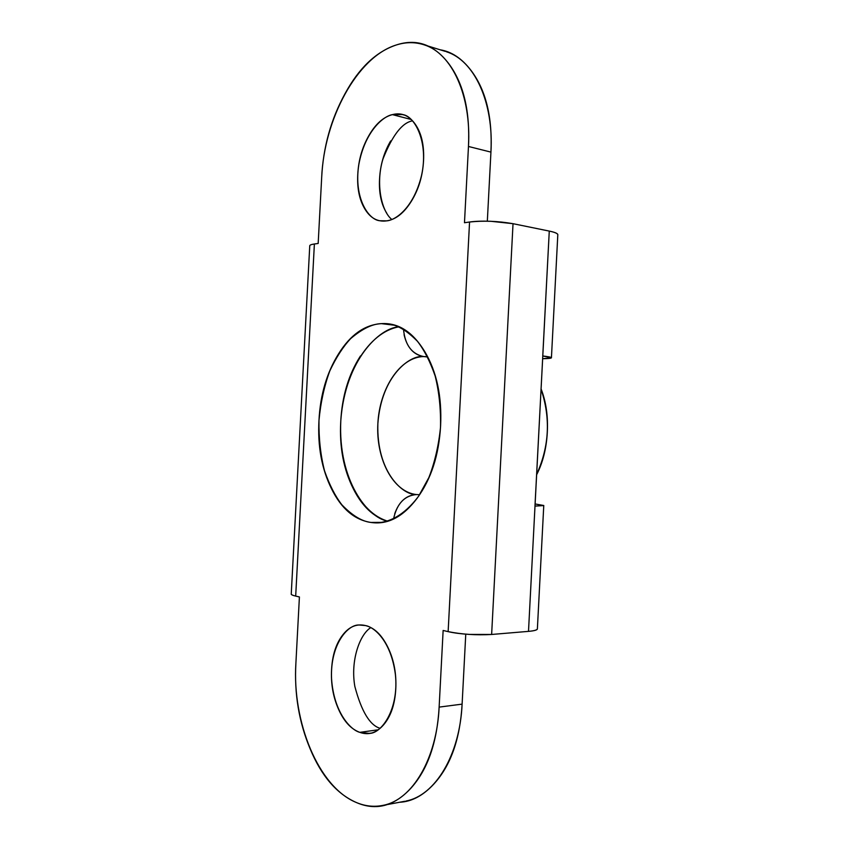 <?xml version="1.0" encoding="UTF-8"?>
<svg xmlns="http://www.w3.org/2000/svg" width="849" height="849" viewBox="0 0 849 849"><rect width="100%" height="100%" fill="white"/><g stroke="black" fill="none" stroke-linecap="round" stroke-linejoin="round"><path stroke-width="1.27" d="M395.507 325.358L381.381 323.639L387.94 323.851C397.014 324.689 406.841 330.505 417.432 341.277C424.267 350.064 430.167 361.621 435.144 375.937C439.124 391.813 440.918 408.995 440.504 427.482C438.604 445.842 434.709 462.556 428.83 477.637L418.589 496.209C403.477 516.489 387.951 522.602 376.383 522.814L370.896 522.443L381.88 522.379L370.896 522.443C387.643 524.979 403.02 516.956 417.029 498.363C431.08 479.367 438.944 455.181 440.599 425.805C442.011 396.419 436.726 371.682 424.744 351.571C412.741 331.874 398.298 322.567 381.381 323.639C364.688 324.753 350.435 334.793 338.602 353.778C326.833 372.531 320.285 394.774 318.969 420.488C317.558 446.203 321.718 468.924 331.46 488.653C341.234 508.604 354.383 519.875 370.896 522.443C361.929 521.413 352.25 515.545 341.892 504.837C335.206 496.156 329.423 484.821 324.53 470.834C320.582 455.351 318.725 438.562 318.969 420.488C320.646 402.479 324.265 385.945 329.826 370.886C336.172 357.397 343.123 346.647 350.679 338.602C362.12 328.86 372.35 323.872 381.381 323.639L394.371 325.22M411.149 119.476L392.408 114.626L402.362 114.562C414.248 115.411 429.042 141.56 421.539 175.467C413.569 208.132 395.485 220.199 386.804 220.846C395.878 219.477 404.06 212.95 411.351 201.266C418.642 189.454 422.706 175.945 423.545 160.737C424.298 145.55 421.582 133.442 415.394 124.41C409.186 115.517 401.524 112.248 392.408 114.626C383.345 117.024 375.491 124.039 368.837 135.67C362.205 147.248 358.522 160.111 357.779 174.257C357.015 188.414 359.414 200.035 364.953 209.119C370.514 218.246 377.794 222.162 386.804 220.846L380.214 220.751C368.944 220.517 353.449 198.379 358.819 164.6C364.826 131.563 383.175 116.111 392.408 114.626L411.149 119.476M365.463 625.564C374.101 626.933 391.081 640.878 395.411 674.668C399.072 709.647 381.127 733.918 369.241 733.366L359.827 732.358L378.134 729.8L359.827 732.358C368.689 735.531 376.68 732.931 383.822 724.558C390.954 716.057 394.944 704.171 395.783 688.9C396.547 673.607 393.915 659.737 387.887 647.288C381.838 634.967 374.367 627.719 365.463 625.564C356.622 623.453 348.939 626.721 342.423 635.37C335.928 643.966 332.32 655.375 331.577 669.606C330.813 683.827 333.126 697.029 338.518 709.202C343.93 721.438 351.04 729.153 359.827 732.358C350.701 730.087 333.816 712.598 331.545 678.638C330.081 644.041 348.217 623.962 359.403 625.023L365.463 625.564M537.406 628.791L537.406 628.791C537.385 630 534.414 630.86 528.503 631.369L491.635 634.468L469.338 634.426C460.774 633.863 453.706 632.929 448.134 631.635L443.136 630.467L439.135 707.111C437.097 742.62 427.663 769.682 410.82 788.307C394.042 806.348 375.82 811.06 356.134 802.422C318.184 786.736 292.13 721.597 295.887 663.387L299.41 596.953L295.685 596.094L314.385 243.992L318.173 243.461L321.686 177.324C323.225 147.164 330.961 119.359 344.906 93.899C358.915 68.111 375.969 51.831 396.08 45.05C405.769 41.93 415.193 41.877 424.341 44.901C451.944 53.466 471.492 95.735 468.468 146.474L490.934 152.109C493.906 102.145 474.23 60.385 446.436 51.768M399.571 802.252C411.627 801.732 423.014 795.693 433.743 784.158C450.66 765.766 460.116 739.086 462.111 704.129L465.761 634.161L462.111 704.129L439.135 707.111C436.811 758.9 412.2 799.907 383.239 805.319C374.144 807.219 365.102 806.253 356.134 802.422C336.766 793.857 321.453 776.028 310.193 748.956C298.975 722.212 294.2 693.697 295.887 663.387L299.41 596.953L295.685 596.094C292.258 595.287 290.783 594.512 291.26 593.769M318.173 243.461L321.686 177.324C324.116 119.338 356.813 57.254 396.08 45.05C416.488 38.226 434.072 44.466 448.824 63.749C463.596 83.595 470.134 111.166 468.468 146.474L490.934 152.109L487.326 221.186L490.934 152.109C492.569 117.342 485.957 90.143 471.089 70.499C461.93 58.517 451.615 51.619 440.132 49.794M353.428 488.992C343.58 469.529 339.345 447.105 340.736 421.741C342.041 396.366 348.61 374.441 360.454 355.964C348.61 374.441 342.041 396.366 340.736 421.741C339.345 447.105 343.58 469.529 353.428 488.992C362.173 506.333 373.518 517.041 387.452 521.106M386.836 213.364C381.233 204.386 378.813 192.914 379.556 178.959C380.288 165.003 383.981 152.332 390.657 140.945M557.782 235.067L557.825 234.855C557.942 233.539 555.087 232.276 549.271 231.087L513.029 223.69L490.902 221.292C482.338 220.973 475.228 221.207 469.561 222.013L464.477 222.735L469.561 222.013L448.134 631.635L443.136 630.467L439.135 707.111L462.111 704.129C459.84 755.122 435.155 795.577 406.002 801.031M491.635 634.468L513.029 223.69L549.271 231.087L528.503 631.369L491.635 634.468L513.029 223.69C498.023 221.08 483.537 220.528 469.561 222.013L448.134 631.635C461.92 634.383 476.416 635.328 491.635 634.468M468.468 146.474L464.477 222.735L468.468 146.474M370.78 627.623C359.743 634.373 350.276 660.713 354.85 686.47C361.451 711.366 369.867 725.322 380.087 728.315M412.529 120.845C402.246 122.585 392.397 135.299 382.963 158.986C375.375 183.808 381.541 211.38 391.803 219.467M551.436 357.684L557.814 234.621C557.464 233.39 554.62 232.202 549.271 231.087L542.755 355.986L551.436 357.694C551.585 358.267 548.698 358.607 542.766 358.724L551.457 357.79C551.521 357.259 548.634 356.654 542.787 355.986L534.966 506.1L543.795 505.505L535.231 503.977L543.774 505.579L534.997 506.1L528.503 631.369C533.947 630.881 536.897 630.085 537.375 628.992L543.763 505.59M291.271 593.801C290.952 594.544 292.427 595.308 295.685 596.094L314.385 243.992C311.063 244.48 309.524 245.149 309.747 245.998L291.26 593.822M385.733 520.501C356.474 510.196 337.7 465.199 340.873 419.512C343.824 373.815 368.445 332.267 398.818 326.865C379.736 327.831 345.405 359.509 340.82 420.255C337.722 481.213 368.317 517.954 387.537 521.084M393.596 518.728C396.939 503.659 404.527 495.604 416.371 494.564C392.96 491.985 375.842 458.842 377.858 423.662C379.556 388.471 400.07 357.047 423.609 356.559C413.569 354.776 407.053 347.474 404.06 334.676M419.597 494.723L416.371 494.564C402.755 495.264 376.319 471.959 377.858 423.662C381.403 375.46 410.141 354.659 423.609 356.559L427.609 356.76M427.716 356.983L423.609 356.559L427.716 356.983M536.6 474.485C549.314 446.542 550.789 418.101 541.036 389.171M536.589 474.835C542.872 462.546 546.448 448.336 547.318 432.205C548.125 416.063 546.034 401.598 541.046 388.821M403.498 329.274C405.026 344.949 411.733 354.044 423.609 356.559M416.371 494.564C406.3 495.147 399.083 501.547 394.721 513.762M376.383 522.814L379.068 522.804M402.362 114.562L404.835 115.199M369.241 733.366L371.777 733.016M445.343 51.407L428.66 46.228M404.856 801.265L387.76 804.481M359.403 625.023L360.867 624.928M380.214 220.751L381.753 221.048"/></g></svg>
